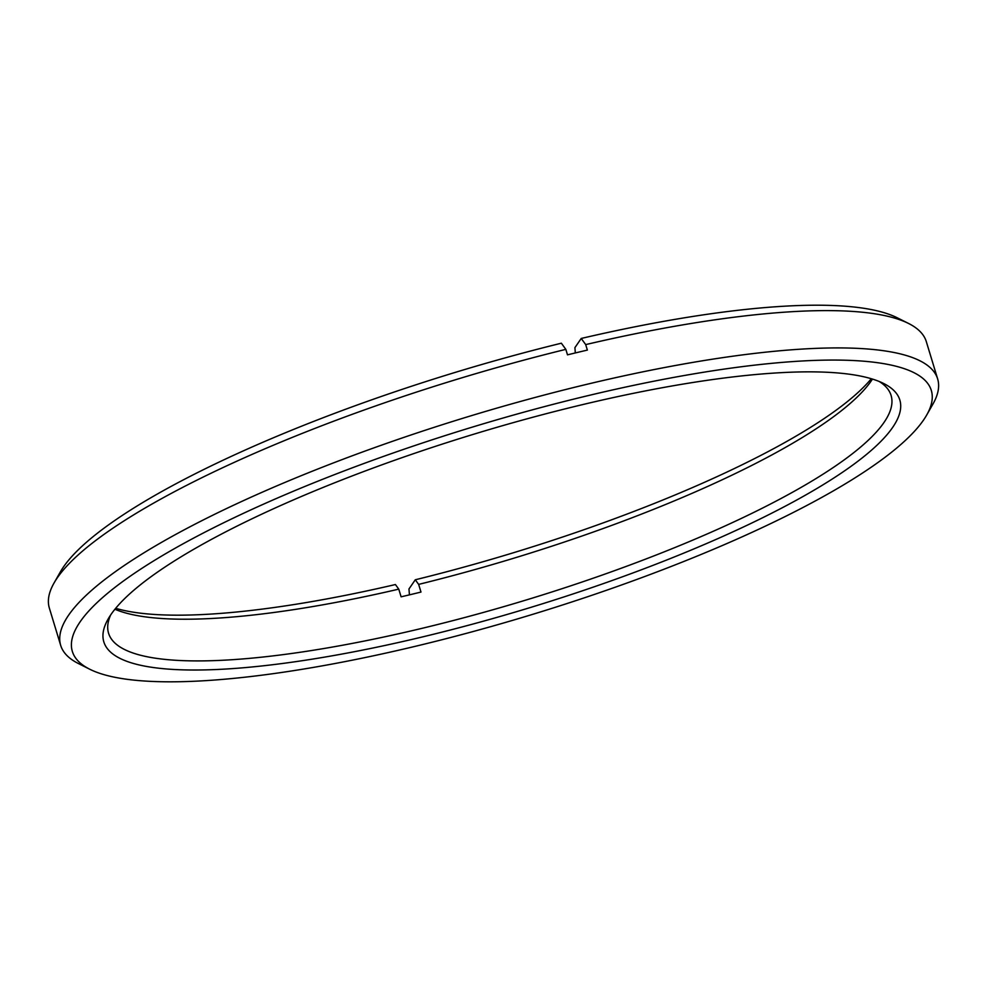 <?xml version="1.0" encoding="UTF-8"?>
<svg xmlns="http://www.w3.org/2000/svg" width="987" height="987" viewBox="0 0 987 987"><rect width="100%" height="100%" fill="white"/><g stroke="black" fill="none" stroke-linecap="round" stroke-linejoin="round"><path stroke-width="1.48" d="M937.65 378.934L926.312 341.638A458.276 100.403 163.1 0 0 908.571 323.465A458.276 100.403 163.1 0 0 585.698 344.599L587.364 350.089A458.276 100.403 163.1 0 0 577.457 352.433A458.276 100.403 163.1 0 0 567.5 354.851L565.835 349.361A458.276 100.403 163.1 0 0 53.989 583.107A458.276 100.403 163.1 0 0 49.35 608.078L60.688 645.387A458.276 100.403 -16.9 0 1 587.117 384.251A458.276 100.403 -16.9 0 1 937.65 378.934A458.276 100.403 -16.9 0 1 933.011 403.917L926.768 414.91A448.875 98.342 163.1 0 0 587.981 395.651A448.875 98.342 163.1 0 0 89.731 669.223A448.875 98.342 163.1 0 0 415.687 646.226A448.875 98.342 163.1 0 0 926.768 414.91M585.698 344.599L581.232 338.455L574.915 347.634L575.31 352.951M53.989 583.107L60.232 572.115A448.875 98.342 -16.9 0 1 561.356 343.205L565.835 349.361M115.689 608.3A415.971 91.137 163.1 0 0 395.417 584.538L398.773 589.14L401.104 596.827A408.926 89.595 163.1 0 0 411.024 594.482A408.926 89.595 163.1 0 0 420.98 592.064L418.648 584.39L415.293 579.776L408.976 588.968L409.42 594.865M581.232 338.455A448.875 98.342 -16.9 0 1 897.269 317.802L908.571 323.465M872.471 379.07A408.926 89.595 -16.9 0 1 418.648 584.39M415.293 579.776A415.971 91.137 163.1 0 0 871.311 378.724M421.992 637.047A415.971 91.137 -16.9 0 1 108.039 619.194A415.971 91.137 -16.9 0 1 581.664 404.83A415.971 91.137 -16.9 0 1 883.723 383.524A415.971 91.137 -16.9 0 1 421.992 637.047M110.655 614.987A408.926 89.595 163.1 0 0 108.57 633.235A408.926 89.595 163.1 0 0 421.35 628.497A408.926 89.595 163.1 0 0 891.101 395.479A408.926 89.595 163.1 0 0 879.207 381.475M398.773 589.14A408.926 89.595 -16.9 0 1 114.924 609.238M89.731 669.223L78.429 663.548A458.276 100.403 -16.9 0 1 60.688 645.387"/></g></svg>
